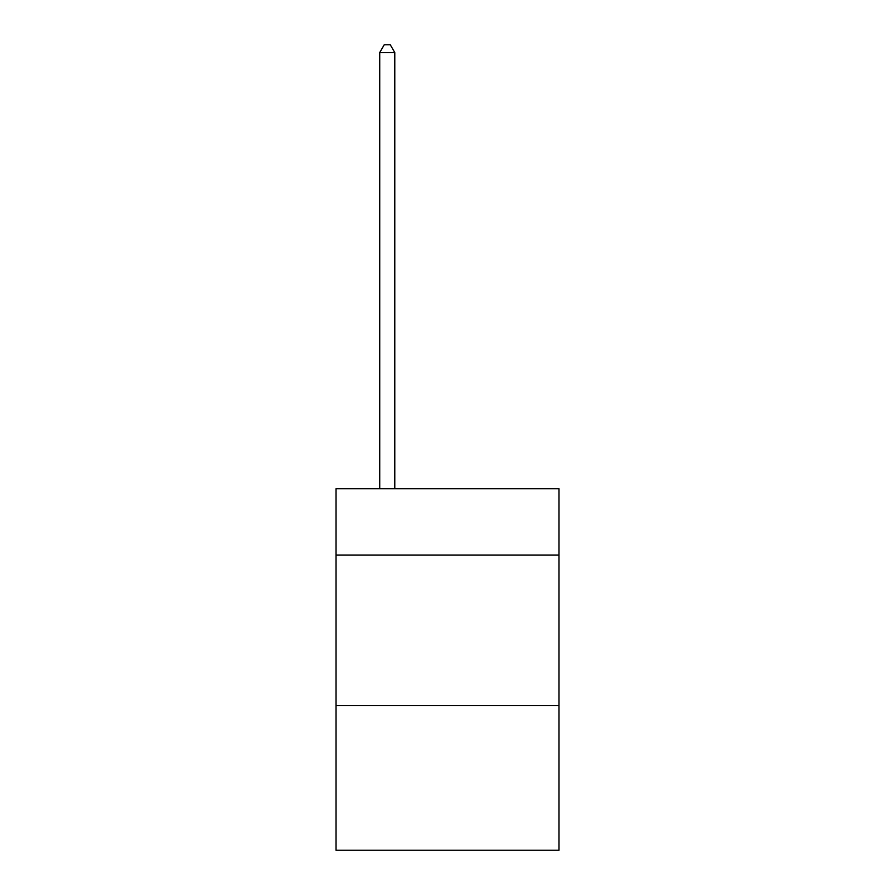 <?xml version="1.0" encoding="UTF-8"?>
<svg xmlns="http://www.w3.org/2000/svg" width="895" height="895" viewBox="0 0 895 895"><rect width="100%" height="100%" fill="white"/><g stroke="black" fill="none" stroke-linecap="round" stroke-linejoin="round"><path stroke-width="1.34" d="M558.961 555.045L558.961 488.771L336.039 488.771L336.039 555.045L558.961 555.045L558.961 850.25L336.039 850.25L336.039 555.045M558.961 705.663L336.039 705.663M394.784 488.771L394.784 52.581L379.726 52.581L379.726 488.771M379.726 52.581L384.246 44.75L390.265 44.75L394.784 52.581"/></g></svg>
